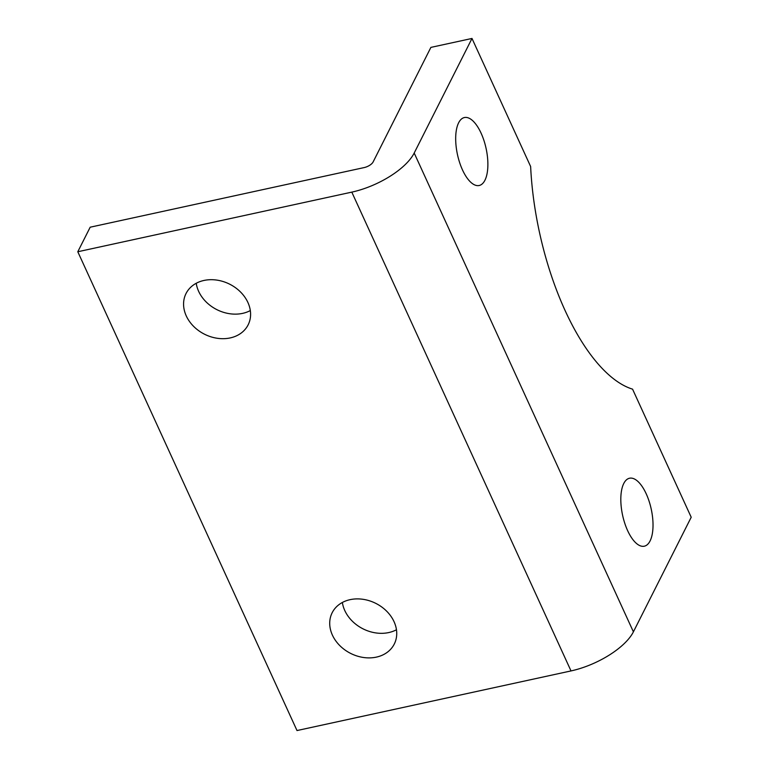 <?xml version="1.0" encoding="UTF-8"?>
<svg xmlns="http://www.w3.org/2000/svg" width="769" height="769" viewBox="0 0 769 769"><rect width="100%" height="100%" fill="white"/><g stroke="black" fill="none" stroke-linecap="round" stroke-linejoin="round"><path stroke-width="1.15" d="M250.319 310.561A34.778 28.001 26.8 0 1 242.62 313.368A34.778 28.001 26.8 0 1 196.23 283.271M203.929 280.464A34.778 28.001 26.8 0 1 240.572 292.047A34.778 28.001 26.8 0 1 248.137 324.854A34.778 28.001 26.8 0 1 230.239 337.918A34.778 28.001 26.8 0 1 193.596 326.344A34.778 28.001 26.8 0 1 186.031 293.537A34.778 28.001 26.8 0 1 203.929 280.464M396.468 629.753A34.778 28.001 26.8 0 1 388.758 632.56A34.778 28.001 26.8 0 1 342.368 602.473M350.068 599.666A34.778 28.001 26.8 0 1 386.711 611.24A34.778 28.001 26.8 0 1 394.276 644.047A34.778 28.001 26.8 0 1 376.377 657.12A34.778 28.001 26.8 0 1 339.735 645.537A34.778 28.001 26.8 0 1 332.17 612.73A34.778 28.001 26.8 0 1 350.068 599.666M650.074 540.943A34.778 14.64 -102.3 0 1 644.316 546.201A34.778 14.64 -102.3 0 1 624.774 523.295A34.778 14.64 -102.3 0 1 623.765 483.49A34.778 14.64 -102.3 0 1 629.523 478.231A34.778 14.64 -102.3 0 1 649.065 501.138A34.778 14.64 -102.3 0 1 650.074 540.943M484.931 180.254A34.778 14.64 -102.3 0 1 479.174 185.502A34.778 14.64 -102.3 0 1 459.641 162.605A34.778 14.64 -102.3 0 1 458.632 122.8A34.778 14.64 -102.3 0 1 464.389 117.542A34.778 14.64 -102.3 0 1 483.922 140.448A34.778 14.64 -102.3 0 1 484.931 180.254M77.794 251.751L297.007 730.55L571.011 670.924A54.099 22.609 155.4 0 0 633.406 631.839L691.206 517.249L632.56 389.152A177.754 74.814 -102.3 0 1 530.639 166.537L471.993 38.45L430.89 47.39L373.1 161.99A7.728 3.23 155.4 0 1 364.179 167.575L90.184 227.201L77.794 251.751L351.798 192.125A54.099 22.609 155.4 0 0 414.193 153.041L471.993 38.45M571.011 670.924L351.798 192.125M633.406 631.839L414.193 153.041"/></g></svg>
